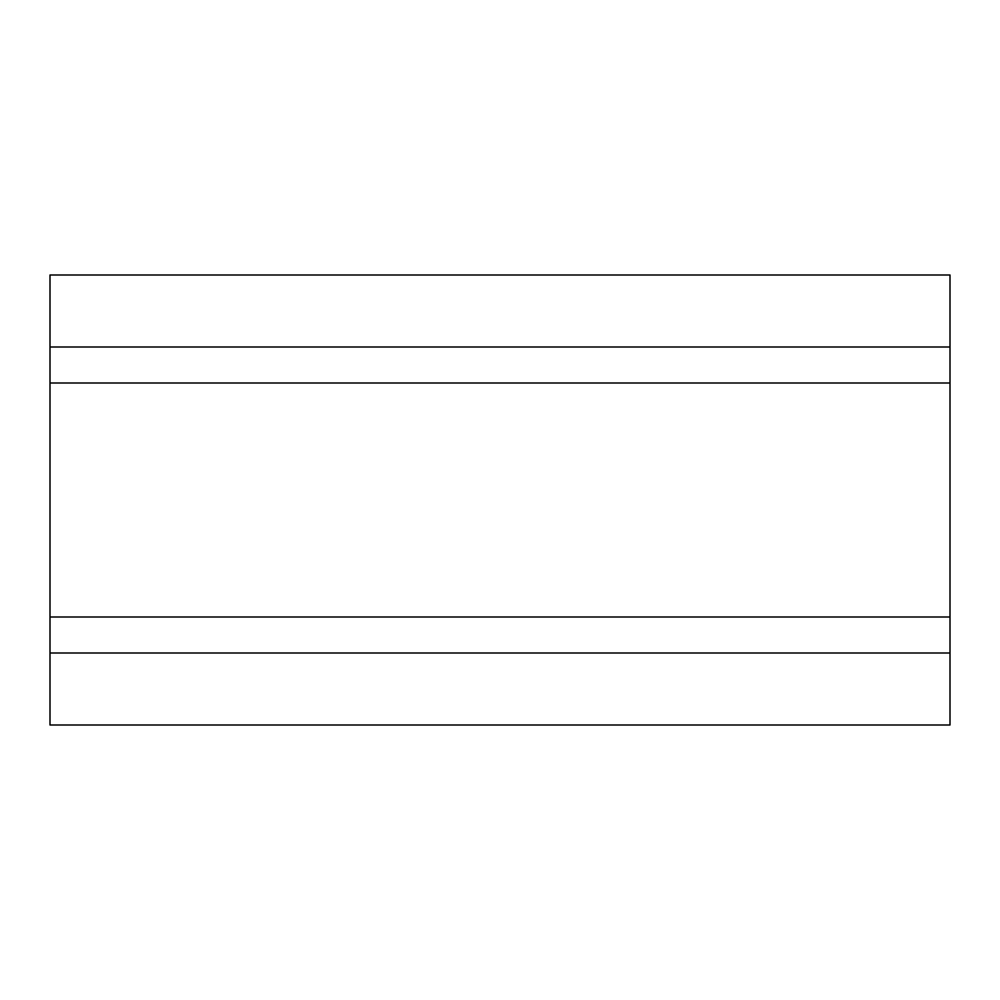 <?xml version="1.0" encoding="UTF-8"?>
<svg xmlns="http://www.w3.org/2000/svg" width="1000" height="1000" viewBox="0 0 1000 1000"><rect width="100%" height="100%" fill="white"/><g stroke="black" fill="none" stroke-linecap="round" stroke-linejoin="round"><path stroke-width="1.5" d="M50 383L50 725L950 725L950 275L50 275L50 383L950 383M50 653L950 653M50 347L950 347M50 617L950 617"/></g></svg>
